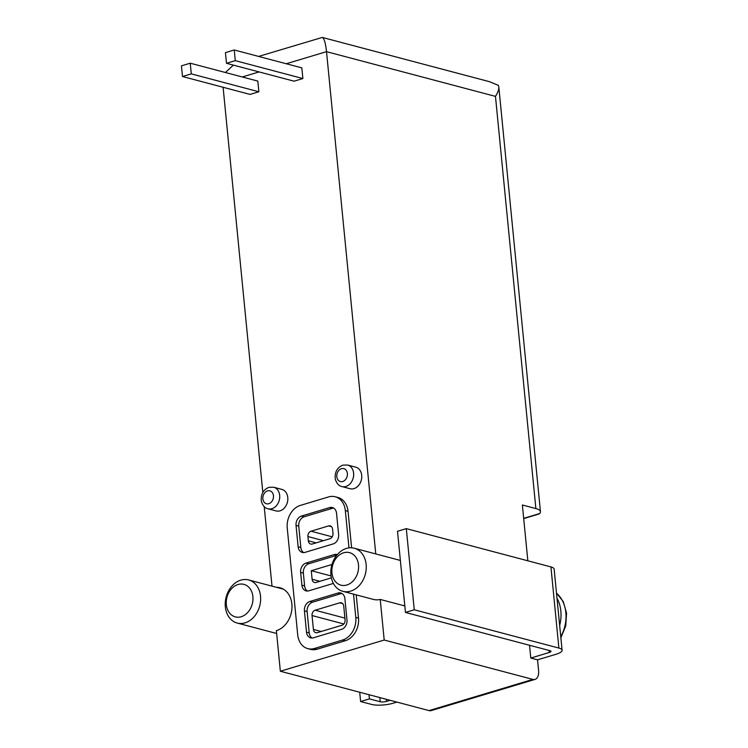 <?xml version="1.0" encoding="UTF-8"?>
<svg xmlns="http://www.w3.org/2000/svg" width="748" height="748" viewBox="0 0 748 748"><rect width="100%" height="100%" fill="white"/><g stroke="black" fill="none" stroke-linecap="round" stroke-linejoin="round"><path stroke-width="1.12" d="M537.541 659.83L556.026 654.276A15.605 4.226 174.4 0 0 562.094 650.255A15.605 4.226 174.4 0 0 558.887 648.067L414.261 609.788L405.463 612.434L550.089 650.713A4.46 1.206 174.4 0 1 551.005 651.34A4.46 1.206 174.4 0 1 549.266 652.49L530.79 658.044L537.541 659.83L538.588 670.507A11.145 6.311 -106.7 0 1 535.044 679.399L431.194 710.6A11.145 6.311 -106.7 0 1 429.034 710.6L280.35 671.236L276.377 630.667A22.29 17.363 -75.2 0 0 291.907 608.872A22.29 17.363 -75.2 0 0 279.986 587.76A22.29 17.363 -75.2 0 0 276.395 587.302M258.602 56.427L322.304 37.428L489.398 81.663L498.383 85.365L498.813 86.946C499.01 89.405 497.897 92.556 495.466 96.38L535.877 508.575L522.366 504.994L527.836 560.804M375.758 553.922L326.511 51.659C325.586 43.066 324.183 38.326 322.304 37.428M535.044 679.399A11.145 6.311 -106.7 0 1 532.885 679.399L384.201 640.036L380.227 599.438L404.827 605.945M530.79 658.044L529.537 645.272M562.094 650.255L554.137 569.097A15.605 4.226 174.4 0 0 550.93 566.919L406.304 528.63L397.506 531.276L405.463 612.434M272.01 586.142L264.212 506.639M262.819 492.399L223.1 87.273M535.877 508.575A22.29 6.031 -5.6 0 1 540.458 511.688A22.29 6.031 -5.6 0 1 539.654 513.549L538.766 514.11M280.35 671.236L384.201 640.036M390.129 700.306L386.454 701.409A4.46 1.206 174.4 0 1 380.227 701.746L369.419 698.884L360.611 701.53L371.429 704.392A15.605 4.226 174.4 0 0 393.214 703.195L396.889 702.091M353.514 594.146L355.796 617.371A18.943 14.754 104.8 0 1 342.612 640.017L314.45 648.479A18.943 14.754 104.8 0 1 307.821 648.638A18.943 14.754 104.8 0 1 297.704 634.818L287.241 528.032A18.943 14.754 104.8 0 1 300.416 505.386L328.578 496.924A18.943 14.754 104.8 0 1 335.207 496.765L337.909 497.476A18.943 14.754 104.8 0 1 348.026 511.295L351.607 547.798M356.216 594.866L358.498 618.082A18.943 14.754 104.8 0 1 345.314 640.727L317.152 649.189A18.943 14.754 104.8 0 1 310.523 649.358L307.821 648.638M347.652 465.032L355.758 467.173A11.145 8.677 104.8 0 1 361.723 477.738A11.145 8.677 104.8 0 1 353.954 488.631A11.145 8.677 104.8 0 1 350.055 488.725L341.948 486.574A11.145 8.677 -75.2 0 0 353.196 478.028A11.145 8.677 -75.2 0 0 347.652 465.032L342.893 465.125C337.133 467.453 334.599 472.128 335.282 479.141C336.684 483.507 338.9 485.985 341.948 486.574M273.721 487.238L281.837 489.388A11.145 8.677 104.8 0 1 287.793 499.945A11.145 8.677 104.8 0 1 280.033 510.837A11.145 8.677 104.8 0 1 276.134 510.94L268.018 508.79A11.145 8.677 -75.2 0 0 279.266 500.234A11.145 8.677 -75.2 0 0 273.721 487.238L268.962 487.341C263.203 489.669 260.669 494.335 261.361 501.347C262.754 505.723 264.979 508.201 268.018 508.79M301.827 67.872L302.875 78.549L294.076 81.195L226.494 63.3L225.447 52.622L234.246 49.976L301.827 67.872M257.826 81.093L258.873 91.77L250.075 94.416L182.493 76.52L181.446 65.843L190.244 63.197L257.826 81.093M380.227 599.438A22.29 17.363 104.8 0 1 373.308 599.391L342.836 591.322A22.29 17.363 104.8 0 1 331.757 565.329A22.29 17.363 104.8 0 1 354.243 548.228A22.29 17.363 104.8 0 1 366.174 569.34A22.29 17.363 104.8 0 1 350.634 591.135A22.29 17.363 104.8 0 1 342.836 591.322M233.376 65.123L225.4 72.509M369.419 698.884L369.007 694.714M360.611 701.53L359.704 692.246M414.261 609.788L406.304 528.63M556.989 598.148A33.436 26.04 104.8 0 1 559.663 625.478M346.801 585.011A16.821 13.099 104.8 0 1 332.935 564.291A16.821 13.099 104.8 0 1 355.936 557.382A16.821 13.099 104.8 0 1 346.801 585.011M241.193 616.735A16.821 13.099 104.8 0 1 227.317 596.025A16.821 13.099 104.8 0 1 250.328 589.115A16.821 13.099 104.8 0 1 241.193 616.735M245.026 622.86A22.29 17.363 104.8 0 1 237.228 623.056A22.29 17.363 104.8 0 1 226.148 597.063A22.29 17.363 104.8 0 1 248.635 579.952A22.29 17.363 104.8 0 1 260.556 601.074A22.29 17.363 104.8 0 1 245.026 622.86M190.244 63.197L191.292 73.874L258.873 91.77M191.292 73.874L182.493 76.52M234.246 49.976L235.293 60.653L302.875 78.549M235.293 60.653L226.494 63.3M335.207 496.765A18.943 14.754 104.8 0 1 345.324 510.585L348.979 547.882M338.002 593.033A7.798 6.078 104.8 0 1 340.733 592.968A7.798 6.078 104.8 0 1 344.893 598.652L346.988 620.008A7.798 6.078 104.8 0 1 341.565 629.339L313.403 637.801A7.798 6.078 104.8 0 1 310.672 637.866A7.798 6.078 104.8 0 1 306.512 632.172L304.417 610.817A7.798 6.078 104.8 0 1 309.84 601.495L338.002 593.033L340.705 593.744A7.798 6.078 104.8 0 1 342.032 593.519M312.075 638.025A7.798 6.078 104.8 0 1 309.214 632.892L307.119 611.537A7.798 6.078 104.8 0 1 312.542 602.205L340.705 593.744M329.625 507.602A7.798 6.078 104.8 0 1 332.355 507.537A7.798 6.078 104.8 0 1 336.525 513.231L338.62 534.586A7.798 6.078 104.8 0 1 333.187 543.908L305.025 552.37A7.798 6.078 104.8 0 1 302.295 552.435A7.798 6.078 104.8 0 1 298.134 546.751L296.04 525.386A7.798 6.078 104.8 0 1 301.463 516.064L329.625 507.602L332.327 508.322A7.798 6.078 104.8 0 1 333.655 508.098M303.697 552.594A7.798 6.078 104.8 0 1 300.836 547.461L298.742 526.106A7.798 6.078 104.8 0 1 304.165 516.784L332.327 508.322M333.384 583.421L308.793 590.817A7.798 6.078 104.8 0 1 306.063 590.883A7.798 6.078 104.8 0 1 301.902 585.188L300.64 572.379A7.798 6.078 104.8 0 1 306.072 563.048L334.234 554.586A7.798 6.078 104.8 0 1 336.965 554.52A7.798 6.078 104.8 0 1 337.301 554.623M307.475 591.032A7.798 6.078 104.8 0 1 304.604 585.908L303.351 573.09A7.798 6.078 104.8 0 1 308.774 563.768L336.675 555.381M331.373 577.858L316.049 582.468A4.46 3.469 104.8 0 1 314.487 582.505A4.46 3.469 104.8 0 1 312.103 579.251L311.271 570.715L332 564.488M311.018 531.211L328.624 525.919A4.46 3.469 104.8 0 1 330.177 525.881A4.46 3.469 104.8 0 1 332.561 529.135L332.982 533.408A4.46 3.469 104.8 0 1 329.877 538.738L312.271 544.03A4.46 3.469 104.8 0 1 310.719 544.067A4.46 3.469 104.8 0 1 308.335 540.813L307.914 536.54A4.46 3.469 104.8 0 1 311.018 531.211L332.196 536.821M315.142 610.218L339.788 602.813A4.46 3.469 104.8 0 1 341.34 602.776A4.46 3.469 104.8 0 1 343.725 606.03L345.09 619.914A4.46 3.469 104.8 0 1 341.986 625.244L317.339 632.649A4.46 3.469 104.8 0 1 315.778 632.686A4.46 3.469 104.8 0 1 313.403 629.433L312.038 615.548A4.46 3.469 104.8 0 1 315.142 610.218L344.903 618.1M331.037 575.941L311.271 570.715M495.466 96.38L326.511 51.659L286.269 63.748M558.887 648.067L550.93 566.919M523.675 518.355L539.654 513.549M429.034 710.6L532.885 679.399M242.268 76.969L259.06 71.92M386.454 701.409L386.239 699.277M380.227 701.746L379.816 697.575M549.266 652.49L549.069 650.442M556.493 593.164A32.66 25.441 104.8 0 1 560.757 636.642M267.541 490.894A6.685 5.208 -75.2 0 0 263.913 501.88A6.685 5.208 -75.2 0 0 273.057 499.131A6.685 5.208 -75.2 0 0 267.541 490.894M341.471 468.678A6.685 5.208 -75.2 0 0 337.834 479.664A6.685 5.208 -75.2 0 0 346.988 476.915A6.685 5.208 -75.2 0 0 341.471 468.678M345.324 510.585L348.026 511.295M355.796 617.371L358.498 618.082M342.612 640.017L345.314 640.727M314.45 648.479L317.152 649.189M309.84 601.495L312.542 602.205M304.417 610.817L307.119 611.537M306.512 632.172L309.214 632.892M301.463 516.064L304.165 516.784M296.04 525.386L298.742 526.106M298.134 546.751L300.836 547.461M334.234 554.586L336.768 555.259M306.072 563.048L308.774 563.768M300.64 572.379L303.351 573.09M301.902 585.188L304.604 585.908M342.678 603.58L339.788 602.813M321.182 631.49L313.403 629.433M343.837 623.972L312.038 615.548M319.882 581.318L312.103 579.251M331.514 526.685L328.624 525.919M316.114 542.87L308.335 540.813M323.482 540.664L307.914 536.54M523.694 518.598L538.756 514.072M498.813 86.946L540.458 511.688M556.484 593.061L563.263 601.588L566.554 613.126L565.731 625.889L560.878 637.82M354.243 548.228L400.367 560.439M237.228 623.056L276.657 633.491M248.635 579.952L283.333 589.144"/></g></svg>
